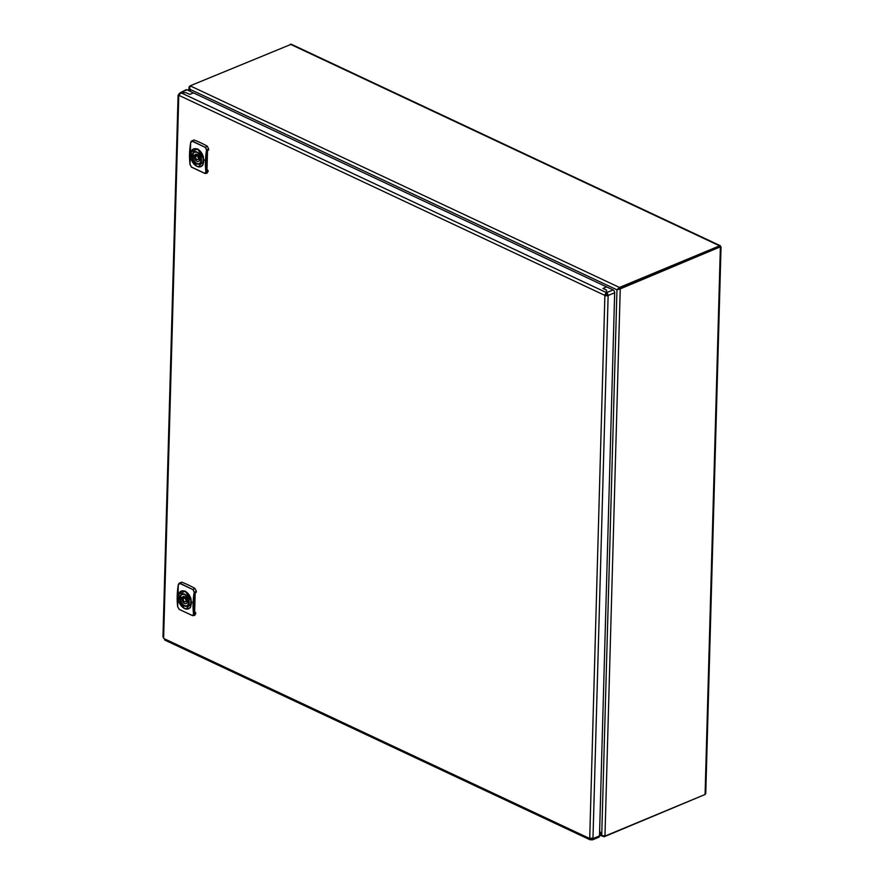 <?xml version="1.0" encoding="UTF-8"?>
<svg xmlns="http://www.w3.org/2000/svg" width="884" height="884" viewBox="0 0 884 884"><rect width="100%" height="100%" fill="white"/><g stroke="black" fill="none" stroke-linecap="round" stroke-linejoin="round"><path stroke-width="1.33" d="M201.265 158.833A6.133 3.912 -112.6 0 0 194.646 152.214A6.133 3.912 -112.6 0 0 192.8 154.855L194.458 155.628A3.834 2.442 67.4 0 1 195.53 154.335A3.834 2.442 67.4 0 1 199.596 158.048L201.265 158.833M196.955 159.584A1.912 1.227 -112.6 0 0 197.74 159.639A1.912 1.227 -112.6 0 0 198.303 157.96A1.912 1.227 -112.6 0 0 197.044 156.159A1.912 1.227 -112.6 0 0 196.27 156.103A1.912 1.227 -112.6 0 0 195.707 157.783A1.912 1.227 -112.6 0 0 196.955 159.584M197.209 154.49L194.458 155.628M201.331 159.363L199.541 160.103A3.834 2.442 67.4 0 1 198.469 161.407A3.834 2.442 67.4 0 1 194.403 157.695L195.651 157.175M199.585 158.866A3.834 2.442 -112.6 0 0 200.602 159.661M201.32 159.208L200.138 158.645M194.403 157.695L192.734 156.91A6.133 3.912 -112.6 0 0 199.353 163.529A6.133 3.912 -112.6 0 0 201.209 160.888L201.254 160.866M196.502 154.788A6.133 3.912 -112.6 0 0 196.546 155.33L197.287 155.672M196.546 155.33L192.734 156.91M199.541 160.103L201.209 160.888M202.834 164.435A9.381 5.989 -112.6 0 0 203.044 156.766L203.044 156.766A9.37 5.989 -112.6 0 0 197.364 149.462A9.37 5.989 -112.6 0 0 191.309 151.252A9.381 5.989 -112.6 0 0 191.099 158.921A9.37 5.989 -112.6 0 0 196.789 166.214A9.37 5.989 -112.6 0 0 202.834 164.424L203.331 156.667C202.105 152.976 200.182 150.468 197.574 149.153L193.563 148.932A9.569 6.111 -112.6 0 0 191.353 151.042L191.353 151.042M200.922 166.612L203.121 164.501A9.569 6.111 -112.6 0 1 200.911 166.612A9.569 6.111 -112.6 0 1 196.944 166.325M198.491 166.866L204.248 160.225L197.74 148.899L190.867 152.092M191.275 151.175L190.502 154.247M191.386 141.12L190.601 142.578L192.347 141.053L191.386 141.12L194.071 139.981A137.871 88.069 67.4 0 1 207.21 146.147L205.497 147.23L206.834 150.136A67.626 42.576 115.2 0 0 206.215 171.993L204.768 173.386L191.552 167.198L190.038 164.579A67.858 42.719 -64.8 0 1 190.657 142.633L192.215 141.263L205.375 147.44L206.524 150.092A67.858 42.719 115.2 0 0 205.917 172.037L204.657 173.286L191.253 166.921M205.917 172.037L208.027 171.684L208.06 170.612L206.425 170.711A67.162 42.277 -64.8 0 1 206.966 151.263L207.519 150.468L207 169.419L208.06 170.612M207 169.419L206.436 169.651L206.944 171.065L206.436 169.651A65.626 41.316 -64.8 0 1 206.049 161.993M207.21 146.147L208.668 148.932L208.635 150.004L207.519 150.468M194.071 139.981L192.347 141.053L205.375 147.44M190.06 164.402L191.552 167.198L204.657 173.286M208.027 171.684L206.458 173.043M188.911 601.021A6.133 3.912 -112.6 0 0 182.292 594.402A6.133 3.912 -112.6 0 0 180.447 597.043L182.104 597.827A3.834 2.442 67.4 0 1 183.176 596.523A3.834 2.442 67.4 0 1 187.242 600.236L188.933 601.01M184.601 601.783A1.912 1.227 -112.6 0 0 185.386 601.827A1.912 1.227 -112.6 0 0 185.949 600.148A1.912 1.227 -112.6 0 0 184.701 598.346A1.912 1.227 -112.6 0 0 183.916 598.291A1.912 1.227 -112.6 0 0 183.353 599.971A1.912 1.227 -112.6 0 0 184.601 601.783M184.855 596.678L182.104 597.827M188.977 601.551L187.187 602.302A3.834 2.442 67.4 0 1 186.115 603.595A3.834 2.442 67.4 0 1 182.049 599.882L183.308 599.363M187.231 601.054A3.834 2.442 -112.6 0 0 188.248 601.86M188.966 601.396L187.784 600.833M182.049 599.882L180.391 599.098A6.133 3.912 -112.6 0 0 186.999 605.717A6.133 3.912 -112.6 0 0 188.856 603.076L188.9 603.065M184.148 596.976A6.133 3.912 -112.6 0 0 184.192 597.518L184.933 597.871M184.192 597.518L180.391 599.098M187.187 602.302L188.856 603.076M190.48 606.623A9.381 5.989 -112.6 0 0 190.701 598.954L190.701 598.954A9.37 5.989 -112.6 0 0 185.01 591.65A9.37 5.989 -112.6 0 0 178.966 593.44A9.381 5.989 -112.6 0 0 178.745 601.109A9.37 5.989 -112.6 0 0 184.436 608.413A9.37 5.989 -112.6 0 0 190.48 606.623L190.988 598.866C189.751 595.164 187.839 592.656 185.22 591.341L181.22 591.12A9.569 6.111 -112.6 0 0 178.999 593.23L178.999 593.23M190.701 598.954L190.988 598.866A9.569 6.111 -112.6 0 0 185.176 591.407A9.569 6.111 -112.6 0 0 185.121 591.385A9.569 6.111 -112.6 0 0 181.209 591.12L178.944 593.286L178.712 601.109L184.502 608.524L188.557 608.8L190.767 606.689A9.569 6.111 -112.6 0 1 188.557 608.8A9.569 6.111 -112.6 0 1 184.59 608.524A9.569 6.111 -112.6 0 1 183.264 607.717M186.137 609.054L191.894 602.413L185.386 591.098L178.513 594.28M178.933 593.374L178.148 596.446M179.143 609.297L177.684 606.767A67.858 42.719 -64.8 0 1 178.303 584.832L179.872 583.451L193.021 589.628L194.182 592.291A67.858 42.719 115.2 0 0 193.563 614.225L192.303 615.474L179.198 609.385L177.684 606.767M193.563 614.225L195.673 613.872L195.707 612.8L194.071 612.91A67.162 42.277 -64.8 0 1 194.613 593.462L196.281 592.203L196.314 591.12L194.48 592.324A67.626 42.576 115.2 0 0 193.872 614.192L192.414 615.573L179.198 609.385L192.303 615.474M195.176 592.656L194.59 613.264L194.082 611.839A65.626 41.316 -64.8 0 1 193.707 604.192M195.707 612.8L194.646 611.606M179.032 583.318L178.248 584.777L180.005 583.252L179.032 583.318L181.717 582.169A137.871 88.069 67.4 0 1 194.867 588.346L193.143 589.418L194.182 592.291M194.867 588.346L196.314 591.12M181.717 582.169L180.005 583.252L193.021 589.628M195.673 613.872L194.115 615.242M605.429 294.936L606.28 293.565A1.912 0.851 -178.4 0 1 606.546 293.565L606.601 290.151L602.965 288.438L606.601 290.151L606.546 293.565A1.912 0.851 -178.4 0 1 606.822 293.587L607.595 294.991A1.912 1.204 -64.8 0 1 607.319 295.455L605.695 295.411A1.912 1.227 67.4 0 1 605.429 294.936L604.612 295.278L606.302 292.538A1.912 0.851 -178.4 0 1 606.579 292.538A1.912 0.851 -178.4 0 1 606.844 292.549L606.822 293.587M180.712 93.472L180.745 92.444L179.065 93.737A1.912 1.204 -64.8 0 1 178.789 94.201L178.767 95.638A1.912 1.227 -112.6 0 0 179.054 95.417L180.745 92.676A1.912 0.851 1.6 0 0 180.756 92.566L186.159 92.698L189.795 94.4L193.463 92.875L189.795 94.4L186.159 92.698L180.756 92.566A1.912 0.851 1.6 0 0 180.745 92.444L186.06 89.781A2.298 1.47 67.4 0 1 186.999 89.837L606.645 286.913L602.965 288.438L606.645 286.913L613.109 289.952A2.298 1.47 67.4 0 1 614.667 292.77L599.496 835.899A2.298 1.47 67.4 0 1 598.755 837.259L592.766 839.756L593.241 838.496L591.595 838.772L592.424 838.12M599.496 835.899L593.241 838.496A1.912 1.204 115.2 0 0 592.976 838.264L589.727 838.187A1.912 1.227 -112.6 0 0 589.451 838.408L591.053 838.761L591.02 839.789A1.912 0.851 -178.4 0 1 591.297 839.789L591.319 838.75L591.297 839.789A1.912 0.851 -178.4 0 1 591.562 839.8L591.595 838.772L592.567 838.364M590.258 838.065L591.053 838.761A1.912 0.851 -178.4 0 1 591.319 838.75L591.33 838.187L591.319 838.75A1.912 0.851 -178.4 0 1 591.595 838.772M591.562 839.8L592.766 839.756M613.109 289.952L606.844 292.549L608.402 295.378L607.595 294.991M614.667 292.77L608.402 295.378A1.912 1.204 -64.8 0 1 608.126 295.831L607.319 295.455M179.065 93.737L179.872 94.124M178.789 94.201L179.596 94.577M606.28 293.565L606.302 292.538L180.745 92.676M592.976 838.264L608.126 295.831L604.877 295.753A1.912 1.227 67.4 0 1 604.612 295.278L179.054 95.417M163.639 636.635L163.617 638.071A1.912 1.227 67.4 0 1 163.883 638.546L165.452 639.928M589.727 838.187L604.877 295.753L605.695 295.411M163.883 638.546L589.451 838.408L589.849 839.689L591.02 839.789M162.965 636.988L178.093 95.24L178.767 95.638L163.617 638.071M704.902 794.561L604.391 836.651A3.834 1.691 -178.4 0 1 604.104 836.761L604.137 835.734M619.728 287.344L619.706 288.383L719.554 246.857L619.706 288.383A3.834 2.409 115.2 0 0 619.43 288.504L620.236 288.891A3.834 2.409 -64.8 0 1 620.513 288.759L619.706 288.383A3.834 1.691 1.6 0 1 619.419 288.482L619.452 287.455A3.834 1.691 1.6 0 0 619.728 287.344L719.587 245.829L720.349 246.835L620.513 288.759M720.361 245.741L291.311 44.244L190.392 85.715A3.834 1.691 1.6 0 0 190.137 85.836L189.198 88.93A3.834 2.442 -112.6 0 0 189.22 88.975L190.69 91.571L188.889 88.389L189.883 88.157M190.093 86.875L189.287 86.499A3.834 2.409 -64.8 0 1 189.53 86.378M599.628 831.148L602.192 835.524L604.954 836.098A3.834 2.409 -64.8 0 0 605.231 835.999L705.078 794.484L705.764 793.489L721.035 246.846M720.349 246.835L719.532 247.166L719.587 245.829L720.349 246.835M617.783 289.433L619.43 288.504M190.137 85.836L619.452 287.455L616.944 289.786A3.834 2.442 67.4 0 1 616.966 289.775L620.236 288.891L604.954 836.098M599.518 835.06L604.104 836.761L601.772 835.026A3.834 2.442 -112.6 0 0 601.75 834.982L599.628 831.192M189.287 86.499L188.513 90.544M617.297 289.388L619.419 288.482M600.733 835.634A5.359 2.376 -178.4 0 1 599.507 835.579M203.044 156.766L203.331 156.667A9.569 6.111 -112.6 0 0 197.53 149.219A9.569 6.111 -112.6 0 0 197.475 149.186A9.569 6.111 -112.6 0 0 193.563 148.932L191.287 151.098L191.066 158.91L196.845 166.336L200.966 166.59M196.635 163.816A6.586 4.21 -112.6 0 0 201.475 160.17A6.586 4.21 -112.6 0 0 197.055 152.059A6.586 4.21 -112.6 0 0 192.215 155.706A6.586 4.21 -112.6 0 0 196.635 163.816M198.646 163.706A6.166 3.934 -112.6 0 0 199.486 163.518A6.166 3.934 -112.6 0 0 201.453 159.86A6.166 3.934 -112.6 0 0 201.408 158.844M199.419 154.059A6.166 3.934 -112.6 0 0 197.309 152.313M197.066 152.203A6.166 3.934 -112.6 0 0 194.745 152.125A6.166 3.934 -112.6 0 0 194.027 152.589M192.867 154.888A6.166 3.934 -112.6 0 0 192.778 155.783A6.166 3.934 -112.6 0 0 192.822 156.877M195.618 165.518A9.569 6.111 -112.6 0 0 196.789 166.258M208.668 148.932L206.524 150.092M206.955 170.59L207.519 170.358M190.038 164.579L190.657 142.633M184.281 606.004A6.586 4.21 -112.6 0 0 189.121 602.358A6.586 4.21 -112.6 0 0 184.701 594.247A6.586 4.21 -112.6 0 0 179.861 597.893A6.586 4.21 -112.6 0 0 184.281 606.004M186.292 605.894A6.166 3.934 -112.6 0 0 187.132 605.706A6.166 3.934 -112.6 0 0 189.099 602.048A6.166 3.934 -112.6 0 0 189.054 601.032M187.065 596.247A6.166 3.934 -112.6 0 0 184.955 594.512M184.712 594.402A6.166 3.934 -112.6 0 0 182.391 594.324A6.166 3.934 -112.6 0 0 181.673 594.777M180.513 597.076A6.166 3.934 -112.6 0 0 180.424 597.982A6.166 3.934 -112.6 0 0 180.48 599.065M194.602 612.778L195.165 612.546M177.706 606.601L178.303 584.832M180.745 92.444L186.999 89.837M590.103 838.319L591.053 838.761M719.587 245.829L290.25 44.2M705.078 794.484L720.361 247.244M601.739 835.004L616.966 289.775M189.187 90.864L189.242 88.953M601.772 835.026L599.551 833.977M616.966 289.819L189.198 88.93M200.524 158.479L197.74 159.639M198.226 155.286L196.27 156.103M194.745 152.125L197.154 152.324C201.651 156.413 202.425 160.148 199.486 163.518M205.375 173.463L207.165 173.109M188.17 600.667L185.386 601.827M185.872 597.485L183.916 598.291M182.391 594.324L184.811 594.512C189.298 598.601 190.071 602.336 187.132 605.706M193.021 615.651L194.811 615.297M589.849 839.689L164.789 640.071M719.874 247.023L720.615 246.824L719.852 246.78"/></g></svg>
